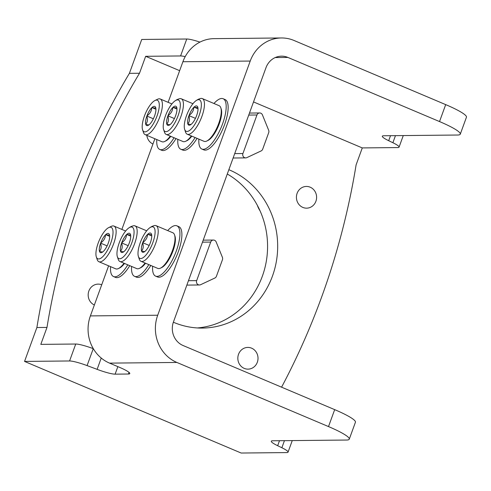 <?xml version="1.0" encoding="UTF-8"?>
<svg xmlns="http://www.w3.org/2000/svg" width="491" height="491" viewBox="0 0 491 491"><rect width="100%" height="100%" fill="white"/><g stroke="black" fill="none" stroke-linecap="round" stroke-linejoin="round"><path stroke-width="0.74" d="M445.693 104.62L439.525 121.565A36.414 5.045 20 0 1 460.282 134.153L466.45 117.208A36.414 5.045 -160 0 0 445.693 104.62L294.066 40.489A36.414 33.836 89.4 0 0 281.361 37.967A36.414 33.836 89.4 0 0 250.22 61.056L157.709 315.228A36.414 33.836 89.4 0 0 176.883 362.45L328.51 426.581A36.414 5.045 -160 0 1 349.267 439.169A36.414 5.045 -160 0 1 346.554 440.04L272.652 440.783A18.21 2.523 -160 0 0 271.296 441.219A18.21 2.523 -160 0 0 277.673 445.711A386.926 53.593 -160 0 1 281.871 447.743A18.21 2.523 -160 0 1 288.051 452.143A18.21 2.523 -160 0 1 286.695 452.579L241.161 453.033L24.55 361.419L36.886 327.528L46.983 327.429L40.814 344.375L75.737 344.025A18.21 2.523 20 0 1 93.253 348.647A386.926 53.593 20 0 1 93.308 348.665M439.525 121.565L287.898 57.435A18.21 16.915 89.4 0 0 281.546 56.17A18.21 16.915 89.4 0 0 265.975 67.715L173.464 321.893A18.21 16.915 89.4 0 0 183.051 345.504L334.678 409.635L328.51 426.581M281.361 37.967L214.039 38.642A36.414 33.836 89.4 0 0 182.904 61.731L168.125 102.337M154.874 138.738L121.866 229.426M108.615 265.827L90.387 315.909A36.414 33.836 89.4 0 0 109.561 363.125L119.405 367.286A18.21 2.523 -160 0 1 129.784 373.583A18.21 2.523 -160 0 1 128.427 374.019L115.115 374.154A18.21 2.523 -160 0 1 97.126 369.355A386.926 53.593 -160 0 0 87.085 365.592A18.21 2.523 -160 0 0 69.569 360.971L24.55 361.419M199.947 42.109A18.21 2.523 -160 0 0 186.752 39.01L141.733 39.464L129.397 73.349L139.499 73.251L145.661 56.305L180.584 55.956A18.21 2.523 -160 0 1 185.205 56.612M403.271 135.571L399.066 147.128A18.21 2.523 -160 0 1 397.71 147.564L362.278 147.92L253.522 101.925M281.582 387.178A689.634 640.761 89.4 0 0 356.11 164.866L362.278 147.92M399.066 147.128A18.21 2.523 -160 0 0 392.886 142.728A386.926 53.593 -160 0 0 388.688 140.702A18.21 2.523 -160 0 1 382.311 136.203A18.21 2.523 -160 0 1 383.667 135.768L457.569 135.025A36.414 5.045 20 0 0 460.282 134.153M129.397 73.349A689.634 640.761 89.4 0 0 36.886 327.528M139.499 73.251A689.634 640.761 89.4 0 0 46.983 327.429M228.855 169.708A81.936 76.13 -90.6 0 1 229.303 169.892A81.936 76.13 -90.6 0 1 276.433 261.028A81.936 76.13 -90.6 0 1 202.372 328.08A81.936 76.13 -90.6 0 1 173.348 322.213M179.645 70.679L145.661 56.305M227.284 174.017A81.936 76.13 -90.6 0 1 265.962 263.164A81.936 76.13 -90.6 0 1 197.321 327.951M349.267 439.169L355.435 422.223A36.414 5.045 -160 0 0 334.678 409.635M214.855 278.029A3.185 2.958 89.4 0 0 216.427 276.273L222.441 259.751A3.185 2.958 89.4 0 0 222.398 257.309L216.163 241.965A3.185 2.958 89.4 0 0 210.694 242.075L196.664 280.625A3.185 2.958 89.4 0 0 200.604 284.712L214.855 278.029M261.114 150.94A3.185 2.958 89.4 0 0 262.685 149.184L268.7 132.662A3.185 2.958 89.4 0 0 268.651 130.219L262.421 114.876A3.185 2.958 89.4 0 0 256.953 114.986L242.922 153.536A3.185 2.958 89.4 0 0 246.863 157.623L261.114 150.94M152.621 266.226A27.312 9.366 -67.1 0 0 155.604 276.138L157.574 276.967A27.312 9.366 -67.1 0 0 158.961 277.231A27.312 9.366 -67.1 0 0 177.601 253.589A27.312 9.366 -67.1 0 0 178.853 226.658L176.883 225.823A27.312 9.366 -67.1 0 0 167.695 230.586M155.604 276.138A27.312 9.366 -67.1 0 0 156.991 276.396A27.312 9.366 -67.1 0 0 175.631 252.761A27.312 9.366 -67.1 0 0 176.883 225.823M131.582 266.435A27.312 9.366 -67.1 0 0 134.571 276.347L136.535 277.182A27.312 9.366 -67.1 0 0 137.922 277.446A27.312 9.366 -67.1 0 0 150.811 265.459M134.571 276.347A27.312 9.366 -67.1 0 0 135.958 276.611A27.312 9.366 -67.1 0 0 148.841 264.624M153.388 225.915A27.312 9.366 -67.1 0 0 150.338 227.419M147.116 230.297A27.312 9.366 -67.1 0 0 146.656 230.801M110.549 266.65A27.312 9.366 -67.1 0 0 113.531 276.556L115.502 277.39A27.312 9.366 -67.1 0 0 116.889 277.654A27.312 9.366 -67.1 0 0 129.771 265.668M113.531 276.556A27.312 9.366 -67.1 0 0 114.919 276.82A27.312 9.366 -67.1 0 0 127.801 264.833M132.349 226.124A27.312 9.366 -67.1 0 0 129.299 227.628M126.077 230.512A27.312 9.366 -67.1 0 0 125.616 231.009M198.88 139.137A27.312 9.366 -67.1 0 0 201.862 149.049L203.833 149.878A27.312 9.366 -67.1 0 0 205.22 150.142A27.312 9.366 -67.1 0 0 223.859 126.5A27.312 9.366 -67.1 0 0 225.111 99.569L223.141 98.734A27.312 9.366 -67.1 0 0 213.953 103.497M201.862 149.049A27.312 9.366 -67.1 0 0 203.249 149.307A27.312 9.366 -67.1 0 0 221.889 125.671A27.312 9.366 -67.1 0 0 223.141 98.734M177.84 139.346A27.312 9.366 -67.1 0 0 180.823 149.258L182.793 150.093A27.312 9.366 -67.1 0 0 184.18 150.356A27.312 9.366 -67.1 0 0 197.063 138.37M180.823 149.258A27.312 9.366 -67.1 0 0 182.21 149.522A27.312 9.366 -67.1 0 0 195.093 137.535M199.647 98.826A27.312 9.366 -67.1 0 0 196.596 100.33M193.368 103.208A27.312 9.366 -67.1 0 0 192.914 103.711M156.801 139.561A27.312 9.366 -67.1 0 0 159.79 149.467L161.754 150.301A27.312 9.366 -67.1 0 0 163.141 150.565A27.312 9.366 -67.1 0 0 176.024 138.579M159.79 149.467A27.312 9.366 -67.1 0 0 161.177 149.73A27.312 9.366 -67.1 0 0 174.06 137.744M178.607 99.035A27.312 9.366 -67.1 0 0 175.557 100.538M172.335 103.423A27.312 9.366 -67.1 0 0 171.875 103.92M140.242 242.714A17.068 5.849 112.9 0 1 150.774 227.18A17.068 5.849 112.9 0 1 151.94 244.929A17.068 5.849 112.9 0 1 138.394 256.455A17.068 5.849 112.9 0 1 140.242 242.714M151.578 234.158L151.48 234.158A10.379 3.56 112.9 0 0 147.791 234.201L147.564 234.422A10.379 3.56 112.9 0 0 142.795 242.468L142.636 242.91A10.379 3.56 112.9 0 0 141.555 250.926L141.629 251.14A10.379 3.56 112.9 0 0 143.986 252.055A10.379 3.56 112.9 0 0 145.311 251.104L145.545 250.883A10.379 3.56 112.9 0 0 150.307 242.836L150.467 242.394A10.379 3.56 112.9 0 0 151.547 234.379L151.578 234.158M147.791 234.201C150.455 234.796 151.682 234.778 151.48 234.158M144.741 251.582L141.629 251.14M141.555 250.926C143.354 248.876 143.716 246.206 142.636 242.91M142.795 242.468C145.815 240.412 147.404 237.724 147.564 234.422M150.774 227.18L153.309 225.952A19.345 6.635 112.9 0 1 156.058 225.67L172.857 232.771A19.345 6.635 112.9 0 1 174.563 234.944L174.98 236.202A18.277 6.266 112.9 0 1 172.016 253.424A18.277 6.266 112.9 0 1 161.723 267.546L160.532 268.123A19.345 6.635 112.9 0 1 157.783 268.405L140.985 261.304A19.345 6.635 112.9 0 1 139.278 259.131L138.394 256.455M174.563 234.944A19.345 6.635 112.9 0 1 171.427 253.172A19.345 6.635 112.9 0 1 160.532 268.123M156.058 225.67A19.345 6.635 112.9 0 1 154.628 246.071A19.345 6.635 112.9 0 1 140.985 261.304M151.756 235.919L147.693 234.201M149.19 245.451L142.666 242.689M119.203 242.928A17.068 5.849 112.9 0 1 129.741 227.394A17.068 5.849 112.9 0 1 130.907 245.144A17.068 5.849 112.9 0 1 117.355 256.67A17.068 5.849 112.9 0 1 119.203 242.928M130.545 234.373L130.44 234.373A10.379 3.56 112.9 0 0 126.758 234.41L126.525 234.63A10.379 3.56 112.9 0 0 121.756 242.683L121.596 243.125A10.379 3.56 112.9 0 0 120.516 251.134L120.59 251.355A10.379 3.56 112.9 0 0 122.946 252.27A10.379 3.56 112.9 0 0 124.272 251.318L124.505 251.097A10.379 3.56 112.9 0 0 129.268 243.045L129.434 242.603A10.379 3.56 112.9 0 0 130.514 234.594L130.545 234.373M126.758 234.41C129.415 235.005 130.649 234.993 130.44 234.373M123.707 251.797L120.59 251.355M120.516 251.134C122.314 249.09 122.676 246.414 121.596 243.125M121.756 242.683C124.775 240.621 126.365 237.939 126.525 234.63M145.557 263.237A18.277 6.266 112.9 0 1 140.684 267.755L139.493 268.332A19.345 6.635 112.9 0 1 136.744 268.62L119.945 261.513A19.345 6.635 112.9 0 1 118.239 259.34L117.355 256.67M145.048 263.023A19.345 6.635 112.9 0 1 139.493 268.332M129.741 227.394L132.269 226.167A19.345 6.635 112.9 0 1 135.019 225.878A19.345 6.635 112.9 0 1 133.595 246.279A19.345 6.635 112.9 0 1 119.945 261.513M130.716 236.128L126.653 234.41M128.151 245.66L121.627 242.904M98.163 243.137A17.068 5.849 112.9 0 1 108.701 227.603A17.068 5.849 112.9 0 1 109.867 245.353A17.068 5.849 112.9 0 1 96.322 256.879A17.068 5.849 112.9 0 1 98.163 243.137M109.505 234.581L109.401 234.581A10.379 3.56 112.9 0 0 105.718 234.618L105.485 234.845A10.379 3.56 112.9 0 0 100.723 242.892L100.563 243.333A10.379 3.56 112.9 0 0 99.477 251.349L99.55 251.564A10.379 3.56 112.9 0 0 101.907 252.478A10.379 3.56 112.9 0 0 103.233 251.527L103.466 251.306A10.379 3.56 112.9 0 0 108.235 243.254L108.394 242.818A10.379 3.56 112.9 0 0 109.475 234.802L109.505 234.581M105.718 234.618C108.382 235.214 109.61 235.201 109.401 234.581M102.668 252.006L99.55 251.564M99.477 251.349C101.275 249.299 101.637 246.629 100.563 243.333M100.723 242.892C103.742 240.835 105.326 238.147 105.485 234.845M124.518 263.446A18.277 6.266 112.9 0 1 119.644 267.963L118.454 268.546A19.345 6.635 112.9 0 1 115.71 268.829L98.912 261.728A19.345 6.635 112.9 0 1 97.2 259.555L96.322 256.879M124.008 263.231A19.345 6.635 112.9 0 1 118.454 268.546M108.701 227.603L111.236 226.376A19.345 6.635 112.9 0 1 113.98 226.087A19.345 6.635 112.9 0 1 112.556 246.488A19.345 6.635 112.9 0 1 98.912 261.728M109.677 236.337L105.62 234.624M107.112 245.874L100.587 243.113M186.5 115.624A17.068 5.849 112.9 0 1 197.032 100.09A17.068 5.849 112.9 0 1 198.198 117.84A17.068 5.849 112.9 0 1 184.653 129.366A17.068 5.849 112.9 0 1 186.5 115.624M197.836 107.069L197.738 107.069A10.379 3.56 112.9 0 0 194.049 107.112L193.816 107.333A10.379 3.56 112.9 0 0 189.053 115.379L188.894 115.821A10.379 3.56 112.9 0 0 187.814 123.836L187.881 124.051A10.379 3.56 112.9 0 0 190.244 124.966A10.379 3.56 112.9 0 0 191.57 124.014L191.797 123.793A10.379 3.56 112.9 0 0 196.566 115.747L196.725 115.305A10.379 3.56 112.9 0 0 197.805 107.29L197.836 107.069M194.049 107.112C196.713 107.707 197.941 107.695 197.738 107.069M190.999 124.493L187.881 124.051M187.814 123.836C189.612 121.786 189.968 119.117 188.894 115.821M189.053 115.379C192.073 113.323 193.663 110.635 193.816 107.333M197.032 100.09L199.567 98.863A19.345 6.635 112.9 0 1 202.317 98.581L219.115 105.682A19.345 6.635 112.9 0 1 220.821 107.854L221.238 109.112A18.277 6.266 112.9 0 1 218.274 126.334A18.277 6.266 112.9 0 1 207.981 140.457L206.791 141.034A19.345 6.635 112.9 0 1 204.041 141.316L187.243 134.215A19.345 6.635 112.9 0 1 185.53 132.042L184.653 129.366M220.821 107.854A19.345 6.635 112.9 0 1 217.685 126.083A19.345 6.635 112.9 0 1 206.791 141.034M202.317 98.581A19.345 6.635 112.9 0 1 200.887 118.982A19.345 6.635 112.9 0 1 187.243 134.215M198.014 108.83L193.951 107.112M195.449 118.362L188.925 115.6M165.461 115.839A17.068 5.849 112.9 0 1 175.993 100.305A17.068 5.849 112.9 0 1 177.159 118.055A17.068 5.849 112.9 0 1 163.613 129.581A17.068 5.849 112.9 0 1 165.461 115.839M176.797 107.284L176.699 107.284A10.379 3.56 112.9 0 0 173.01 107.32L172.783 107.541A10.379 3.56 112.9 0 0 168.014 115.594L167.854 116.036A10.379 3.56 112.9 0 0 166.774 124.045L166.848 124.266A10.379 3.56 112.9 0 0 169.205 125.18A10.379 3.56 112.9 0 0 170.53 124.229L170.764 124.008A10.379 3.56 112.9 0 0 175.526 115.956L175.686 115.514A10.379 3.56 112.9 0 0 176.766 107.504L176.797 107.284M173.01 107.32C175.674 107.916 176.901 107.903 176.699 107.284M169.96 124.708L166.848 124.266M166.774 124.045C168.573 122.001 168.935 119.325 167.854 116.036M168.014 115.594C171.034 113.531 172.623 110.849 172.783 107.541M191.815 136.148A18.277 6.266 112.9 0 1 186.942 140.665L185.751 141.242A19.345 6.635 112.9 0 1 183.002 141.531L166.204 134.424A19.345 6.635 112.9 0 1 164.497 132.251L163.613 129.581M191.306 135.933A19.345 6.635 112.9 0 1 185.751 141.242M175.993 100.305L178.528 99.078A19.345 6.635 112.9 0 1 181.277 98.789A19.345 6.635 112.9 0 1 179.847 119.19A19.345 6.635 112.9 0 1 166.204 134.424M176.975 109.039L172.912 107.32M174.409 118.57L167.885 115.815M144.422 116.048A17.068 5.849 112.9 0 1 154.96 100.514A17.068 5.849 112.9 0 1 156.126 118.263A17.068 5.849 112.9 0 1 142.574 129.79A17.068 5.849 112.9 0 1 144.422 116.048M155.764 107.492L155.659 107.492A10.379 3.56 112.9 0 0 151.977 107.529L151.744 107.756A10.379 3.56 112.9 0 0 146.975 115.802L146.815 116.244A10.379 3.56 112.9 0 0 145.735 124.26L145.809 124.475A10.379 3.56 112.9 0 0 148.165 125.389A10.379 3.56 112.9 0 0 149.491 124.438L149.724 124.217A10.379 3.56 112.9 0 0 154.487 116.164L154.653 115.729A10.379 3.56 112.9 0 0 155.733 107.713L155.764 107.492M151.977 107.529C154.634 108.124 155.868 108.112 155.659 107.492M148.926 124.917L145.809 124.475M145.735 124.26C147.533 122.21 147.895 119.54 146.815 116.244M146.975 115.802C149.994 113.746 151.584 111.058 151.744 107.756M170.776 136.357A18.277 6.266 112.9 0 1 165.903 140.874L164.712 141.457A19.345 6.635 112.9 0 1 161.962 141.739L145.164 134.638A19.345 6.635 112.9 0 1 143.458 132.466L142.574 129.79M170.267 136.142A19.345 6.635 112.9 0 1 164.712 141.457M154.96 100.514L157.488 99.286A19.345 6.635 112.9 0 1 160.238 98.998A19.345 6.635 112.9 0 1 158.814 119.405A19.345 6.635 112.9 0 1 145.164 134.638M155.935 109.254L151.872 107.535M153.37 118.785L146.846 116.023M244.242 368.385A10.863 10.096 89.4 0 0 257.904 356.662A10.863 10.096 89.4 0 0 241.621 349.782A10.863 10.096 89.4 0 0 244.242 368.385M101.717 284.78A10.863 10.096 89.4 0 0 88.865 291.003A10.863 10.096 89.4 0 0 94.358 304.991M146.84 135.344A10.863 10.096 89.4 0 0 152.953 144.01M302.837 207.411A10.863 10.096 89.4 0 0 316.492 195.688A10.863 10.096 89.4 0 0 300.216 188.802A10.863 10.096 89.4 0 0 302.837 207.411M257.358 205.342A22.758 21.15 89.4 0 0 260.064 210.854M90.387 315.909L157.709 315.228M182.904 61.731L250.22 61.056M75.737 344.025L69.569 360.971M186.752 39.01L180.584 55.956M117.852 366.63L115.115 374.154M129.023 372.381L128.427 374.019M101.238 358.043L97.126 369.355M93.253 348.647L87.085 365.592M395.458 135.651L392.886 142.728M284.442 440.666L281.871 447.743M390.511 135.7L388.688 140.702M279.496 440.715L277.673 445.711M109.561 363.125L176.883 362.45M275.224 57.564L287.898 57.435M202.482 242.155L210.694 242.075M188.452 280.705L196.664 280.625M248.741 115.066L256.953 114.986M234.71 153.615L242.922 153.536M292.255 440.587L288.051 452.143M203.213 240.154L213.419 240.05M186.856 285.099L199.45 284.976M249.471 113.065L259.678 112.961M233.108 158.016L245.709 157.887M135.019 225.878L146.686 230.813M113.98 226.087L125.647 231.022M181.277 98.789L192.945 103.724M160.238 98.998L171.905 103.932"/></g></svg>
